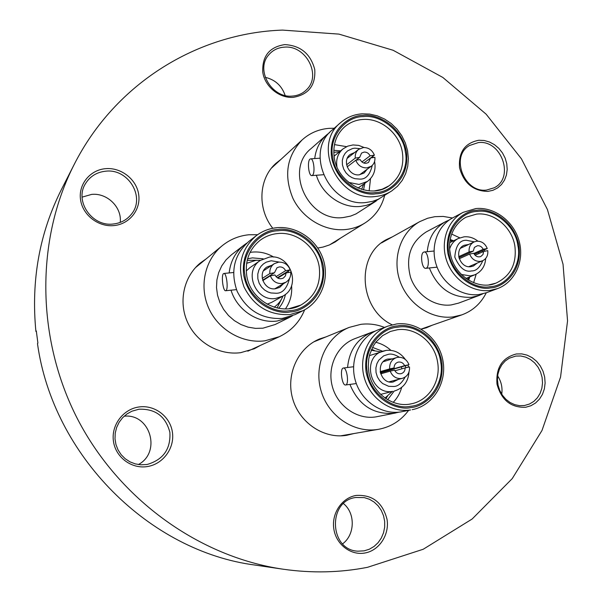 <?xml version="1.0" encoding="UTF-8"?>
<svg xmlns="http://www.w3.org/2000/svg" width="602" height="602" viewBox="0 0 602 602"><rect width="100%" height="100%" fill="white"/><g stroke="black" fill="none" stroke-linecap="round" stroke-linejoin="round"><path stroke-width="0.9" d="M412.212 409.676C433.199 405.628 447.233 382.631 442.884 360.372C438.843 338.061 417.495 321.19 396.477 323.974L387.929 326.111L378.568 329.663C360.237 336.458 349.476 359.01 355.112 379.757C360.538 400.556 381.254 415.049 400.699 411.934L410.549 409.97C390.773 413.138 369.681 398.351 364.135 377.145C358.386 355.993 369.304 333.019 387.929 326.111L396.402 323.996M398.976 412.159L394.077 413.258C373.338 414.77 358.619 405.154 349.912 384.407M347.572 367.498C349.235 350.236 357.468 338.414 372.269 332.048L375.467 331.002M497.598 288.576C515.177 282.105 524.651 260.674 519.105 240.996C513.754 221.265 494.483 206.697 475.821 208.555L463.141 212.348L452.727 217.871C437.353 225.9 430.046 246.775 436.435 265.339C442.681 283.941 461.501 296.763 478.929 294.544L486.536 292.7L497.598 288.576L489.877 290.442C472.179 292.685 453.035 279.606 446.661 260.651C440.145 241.741 447.542 220.498 463.141 212.348L475.648 208.616M482.714 293.859L479.079 295.477L471.554 297.305C451.703 298.08 437.639 288.298 429.369 267.958M427.262 251.681C428.534 237.895 434.682 227.865 445.706 221.589L449.318 219.948M332.289 129.949C303.694 152.291 329.806 207.818 366.43 202.445L372.51 201.361L378.244 199.277L391.736 190.917C386.838 194.077 381.397 195.943 375.422 196.508C338.196 201.926 311.565 145.323 340.619 122.635L332.289 129.949M379.252 198.788L370.96 203.792L366.385 205.365L360.372 206.441C341.906 208.503 321.919 194.446 316.389 175.25M314.726 158.552C315.869 148.92 319.85 141.026 326.675 134.878L329.61 132.575M302.994 310.692C320.941 301.843 329.715 279.32 323.304 259.552C317.051 239.731 296.688 225.72 276.717 227.699C269.086 228.467 262.224 231.168 256.121 235.796L249.115 241.184C234.095 254.541 230.122 271.284 237.188 291.413C246.94 310.459 261.99 319.466 282.338 318.42L295.1 314.613L302.994 310.692L290.013 314.56C269.305 315.598 253.969 306.403 244.021 286.973C236.812 266.438 240.838 249.378 256.121 235.796C262.171 231.198 268.996 228.519 276.596 227.744M292.384 315.832L289.788 317.254L277.176 321.024C257.776 323.748 236.932 309.947 231.033 290.187M229.166 272.939C230.468 261.245 235.555 251.869 244.404 244.811L246.828 243.095M398.163 327.142C416.223 323.635 438.542 341.823 440.559 361.501C445.209 381.028 429.384 405.056 410.489 406.29C392.384 410.346 369.161 391.955 367.28 371.727C362.667 351.643 379.41 327.834 398.163 327.142M477.491 211.422C494.46 208.646 515.696 226.54 517.803 245.247C522.385 263.887 507.712 286.146 489.938 286.733C472.924 290.013 450.875 271.901 448.881 252.705C444.329 233.561 459.83 211.52 477.491 211.422M363.503 116.615C381.382 114.29 403.378 132.831 405.281 151.666C409.789 170.501 394.009 192.474 375.317 192.587C357.385 195.432 334.516 176.642 332.74 157.31C328.278 137.948 344.946 116.239 363.503 116.615M278.162 230.762C297.207 227.722 320.369 246.579 322.16 266.423C326.72 286.168 309.669 309.91 289.773 310.662C270.659 314.274 246.542 295.168 244.901 274.783C240.394 254.458 258.424 230.957 278.162 230.762M333.786 152.329L339.49 151.772M246.624 263.33L255.955 260.32L260.576 260.275M74.061 164.722L61.442 189.495C39.499 233.042 30.98 280.359 35.902 331.454L36.308 330.927L37.896 343.102L37.482 343.599C53.044 455.962 149.635 551.605 255.459 565.127L282.97 569.183C199.593 556.955 119.467 499.923 77.583 419.082C35.909 338.136 35.774 239.792 74.061 164.722C115.516 82.609 198.525 32.929 282.504 30.1L338.941 34.111L393.129 50.275L442.831 77.447L486.145 114.192L521.445 158.838L547.421 209.526L563.036 264.255L567.551 320.874L560.552 377.085L541.988 430.49L512.227 478.62L472.156 518.999L423.214 549.257L367.468 567.325C339.942 572.698 311.776 573.315 282.97 569.183M293.144 97.366C308.502 94.71 315.704 85.439 314.763 69.554C310.632 53.879 300.639 45.556 284.799 44.601C269.35 46.971 262.013 56.204 262.781 72.3C264.88 86.545 279.23 98.329 293.144 97.366M292.279 96.087C297.982 95.673 302.768 93.521 306.614 89.645C321.807 75.468 306.049 45.135 284.535 47.129C278.019 47.528 272.729 50.132 268.665 54.948C255.225 69.794 271.63 98.352 292.279 96.087M487.823 191.413L492.963 190.292L497.598 187.944L501.511 184.49L504.499 180.118L506.425 175.039L507.193 169.516L506.779 163.812L505.191 158.213L502.512 152.991L498.877 148.401L494.468 144.676L489.494 141.997L484.204 140.499L478.846 140.258C464.857 142.952 458.423 152.118 459.544 167.762C463.796 183.196 473.225 191.075 487.823 191.413M486.687 190.036L494.182 187.779C514.906 177.861 501.458 139.604 478.364 142.576L469.409 145.549C449.987 156.452 464.262 193.332 486.687 190.036M525.681 407.261L530.866 405.756L535.539 403.001L539.467 399.126L542.462 394.34L544.374 388.877L545.119 383.007L544.667 377.033L543.027 371.238L540.295 365.903L536.608 361.305L532.13 357.656L527.096 355.142L521.738 353.886L516.335 353.968C502.218 357.663 495.77 367.709 496.989 384.114C501.368 400.089 510.932 407.81 525.681 407.261M524.462 405.515L529.504 404.017L533.801 401.421L537.398 397.794L540.129 393.339L541.868 388.275L542.522 382.842L542.071 377.319L540.528 371.968L537.985 367.047L534.553 362.81L530.407 359.447L525.749 357.137L520.798 355.993L515.794 356.068L509.179 358.235L505.161 361.049L501.842 364.812L499.374 369.335L497.884 374.406L497.448 379.794L498.087 385.227L499.773 390.457L502.422 395.228L505.913 399.299L510.067 402.497L514.702 404.649L519.579 405.673L524.462 405.515M365.196 552.952C379.463 550.326 389.584 534.523 387.026 519.3C382.631 502.437 372.322 494.483 356.098 495.446C341.876 497.779 331.326 513.498 333.839 529.015C336.142 544.569 350.958 555.812 365.196 552.952M364.165 550.845L369.335 549.227L374.053 546.458L378.109 542.665L381.314 538.037L383.534 532.778L384.67 527.134L384.67 521.362L383.534 515.726L381.322 510.473L378.131 505.846L374.105 502.053L369.425 499.261L364.3 497.606L355.737 497.493C327.488 500.849 329.234 550.175 357.881 551.176L364.165 550.845M147.309 466.565C163.142 464.18 174.783 448.106 172.42 432.334C170.291 416.531 154.759 404.664 139.024 406.967C123.26 409.044 111.122 425.02 113.424 441.1C115.494 457.219 131.514 469.184 147.309 466.565M146.625 464.518L147.558 464.353C163.405 459.544 170.848 448.859 169.869 432.296C165.678 416.321 155.369 408.63 138.942 409.232L131.898 411.211L126.917 413.988L122.597 417.743L119.113 422.303L116.622 427.495L115.23 433.094L115.005 438.858L115.953 444.547L118.037 449.905L121.175 454.713L125.224 458.754L130.009 461.869L135.322 463.909L140.943 464.804L146.625 464.518M113.801 225.6C129.415 224.268 140.966 209.714 138.701 194.634C136.669 179.531 121.401 167.379 105.884 168.65C90.338 169.704 78.313 184.137 80.517 199.503C82.489 214.891 98.224 227.165 113.801 225.6M113.191 224.012C120.671 223.199 126.691 219.986 131.259 214.372C145.722 197.622 128.58 168.462 105.847 171.179C96.809 172.104 89.991 176.318 85.379 183.828C74.309 201.226 92.098 226.871 113.191 224.012M206.102 258.928L200.368 262.961C183.851 276.438 178.215 301.534 187.448 322.047C196.591 342.591 219.271 355.519 240.597 352.682L254.262 348.776L260.388 345.405M317.788 248.024L323.063 247.061L329.377 244.969L335.239 241.951L340.484 238.129M421.265 329.181L426.479 327.744L432.259 325.2M326.051 336.864L319.654 338.934C298.171 347.565 285.762 374.173 292.557 398.328C299.119 422.536 323.583 439.106 346.586 435.329L353.773 433.583M285.145 95.455C281.811 85.732 275.174 79.69 265.234 77.327M501.737 394.197C502.647 387.613 501.278 381.517 497.651 375.911M342.598 543.847C355.097 534.734 355.504 513.205 343.494 503.618M138.392 464.548C161.645 452.177 150.139 413.348 124.17 416.193M120.212 222.409C122.108 207.351 107.216 192.693 91.632 194.401L82.098 197.132M408.585 410.406C400.94 420.663 390.924 426.968 378.53 429.309L377.815 429.429C353.66 433.395 327.857 415.786 320.866 390.134C313.634 364.541 326.615 336.435 349.168 327.405L360.876 324.335C368.928 323.364 376.807 324.388 384.497 327.413M486.273 292.79C480.9 303.491 472.751 310.85 461.832 314.869L453.208 316.893C431.461 319.79 407.938 304.138 399.991 281.104C391.879 258.123 400.759 232.041 419.76 221.626L427.676 218.24L434.915 216.675L443.155 216.419L452.478 217.999M384.64 195.53C381.51 207.442 374.888 216.637 364.774 223.109C358.965 226.683 352.569 228.828 345.601 229.543C324.929 231.642 302.693 218.631 292.948 198.412C283.61 175.664 286.695 156.151 302.189 139.867C309.849 132.982 318.879 129.137 329.286 128.331L334.23 128.249M304.65 309.819C299.63 322.062 291.18 331.025 279.32 336.706L264.872 340.822C242.395 343.765 218.421 329.979 208.721 308.171C198.931 286.394 204.846 259.846 222.243 245.691C230.002 239.438 238.843 235.796 248.769 234.772L257.626 234.69M395.695 412.972L375.798 416.9C357.182 419.887 337.421 406.132 332.296 386.364C326.976 366.641 337.323 345.164 354.887 338.648L372.269 332.048M479.079 295.477L458.483 303.152L451.176 304.936C434.441 307.095 416.441 294.92 410.519 277.206C405.364 257.114 410.632 241.996 426.314 231.868L445.706 221.589M376.258 200.978L356.03 213.898L350.612 216.095L343.659 217.48C308.593 222.74 283.775 169.937 311.189 148.491L326.675 134.878M289.788 317.254L275.144 324.523L262.954 328.18L255.511 328.376L248.084 327.149L240.935 324.531L234.328 320.618L228.489 315.531L223.635 309.458L219.941 302.61L217.54 295.243L216.509 287.613L216.893 279.99L218.669 272.653L221.769 265.858L226.074 259.838L231.431 254.804L244.404 244.811M345.721 384.949L345.578 384.979C342.049 385.844 339.648 368.793 343.193 368.078L343.373 368.033C346.91 367.13 349.303 384.392 345.721 384.949M426.239 268.191L425.78 268.319C421.836 269.117 419.827 253.592 423.68 252.125L424.184 251.975C428.127 251.154 430.121 266.867 426.239 268.191M312.43 175.325L311.821 175.581C308.706 176.213 307.05 161.185 310 159.116L310.647 158.83C313.77 158.175 315.41 173.399 312.43 175.325M225.938 290.623L225.637 290.736C223.003 291.421 221.017 274.979 223.56 273.586L223.891 273.458C226.533 272.729 228.519 289.389 225.938 290.623M393.189 402.354C397.252 398.193 400.074 393.211 401.669 387.425M390.909 350.349C386.476 346.323 381.435 343.629 375.798 342.275M473.631 282.707L476.19 274.158M459.777 237.835L451.673 234.088M369.146 190.849L370.523 178.666M346.534 146.655L334.464 144.608M285.446 308.879C290.239 301.963 292.286 294.197 291.594 285.581M273.767 257.099C267.002 253.081 259.801 251.418 252.163 252.118L250.071 252.396M387.658 399.736L394.152 391.089M382.609 351.244L372.525 347.399M468.619 280.201L469.853 276.845M453.569 240.792L450.236 239.483M363.533 189.931L364.865 183.234M340.597 150.869L333.801 150.304M278.621 308.307C282.15 304.326 284.415 299.668 285.416 294.34M263.164 258.807L252.381 257.874L247.595 258.8M385.754 398.539L387.492 396.379M374.166 350.304L371.547 349.416M277.078 307.991L281.427 299.269M256.979 260.237L247.204 260.327M274.369 307.283L274.828 306.711M392.557 358.83L387.515 359.093C374.911 362.366 380.14 384.497 392.971 382.037L398.509 379.35M401.865 368.815L401.383 366.896M468.702 244.442L464.082 245.292C453.652 249.529 459.665 268.545 470.862 266.678L473.443 266.001L477.145 263.112M478.921 253.532L478.582 252.411M354.608 152.532L350.168 154.481C341.778 160.388 348.761 176.243 359.131 174.836L364.067 173.022L367.145 169.267M271.946 265.226L267.002 266.972C257.001 272.872 263.909 290.676 275.468 288.757L279.757 287.335L283.489 283.662M284.595 273.872L284.437 273.413M380.155 371.667L389.682 368.891C389.351 363.299 391.593 359.544 396.402 357.633L397.877 357.31C403.114 357.016 406.817 359.484 408.976 364.707L380.396 372.879M390.201 371.133L394.596 370.17C396.078 373.037 398.283 374.196 401.218 373.654C403.791 372.743 405.093 370.817 405.131 367.882L409.495 366.934C409.827 372.713 407.471 376.506 402.414 378.319L401.361 378.53C396.101 378.861 392.384 376.393 390.201 371.133L380.675 373.857M458.694 256.663L469.124 251.914C468.717 247.272 470.365 243.938 474.067 241.929L476.724 241.191C481.653 241.071 485.167 243.517 487.259 248.536L474.331 254.315M469.628 254.052L473.766 253.276C475.445 256.362 477.785 257.445 480.787 256.52L482.985 254.511L483.669 251.425L487.771 250.658C488.184 255.429 486.461 258.8 482.586 260.771L480.223 261.396C475.271 261.546 471.742 259.101 469.628 254.052L459.236 258.74M346.594 164.805L355.278 158.085C354.924 154.451 356.045 151.546 358.634 149.364L363.435 147.52C368.62 147.528 372.269 150.079 374.384 155.173L370.659 157.965M355.774 160.245L360.131 159.575C362.321 163.255 365.128 164.195 368.559 162.405L370.569 157.98L374.88 157.318C375.249 161.088 374.053 164.068 371.283 166.25L366.784 167.905C361.576 167.928 357.912 165.377 355.774 160.245L347.173 166.852M262.246 278.425L269.839 273.564C269.508 269.342 270.983 266.046 274.264 263.691L278.651 262.133C284.159 261.968 288.012 264.549 290.194 269.862L277.326 277.793M270.343 275.821L274.986 274.979C277.048 278.568 279.87 279.576 283.444 278.011L285.446 275.874L286.1 272.947L290.698 272.112C291.044 276.536 289.442 279.915 285.882 282.248L281.954 283.557C276.423 283.753 272.548 281.172 270.343 275.821L262.811 280.6M389.682 368.891L394.084 367.935L380.208 371.968M394.084 367.935C394.114 365.053 395.386 363.149 397.892 362.208L398.652 362.043C401.338 361.855 403.325 363.059 404.619 365.655L408.976 364.707M469.124 251.914L473.255 251.139L458.905 257.648M473.255 251.139L474.414 247.384L477.499 245.699C480.027 245.601 481.916 246.797 483.165 249.296L487.259 248.536M355.278 158.085L359.635 157.423L356 160.215M359.635 157.423L361.561 153.066L364.18 152.065C366.836 152.035 368.8 153.292 370.064 155.828L374.384 155.173M269.839 273.564L274.482 272.714L262.683 280.208M274.482 272.714L277.018 267.739L279.388 266.912C282.21 266.791 284.279 268.056 285.596 270.697L290.194 269.862M281.044 159.312L275.919 163.345C258.672 178.546 257.046 208.623 272.774 228.271M392.436 236.827L386.71 239.453C355.707 254.691 358.777 309.059 392.12 324.794M36.361 331.401L35.902 331.454M247.377 262.916L246.662 263.066M371.193 350.229L380.675 351.884M392.173 391.571L385.017 398.027M450.04 240.657L452.719 241.206M468.973 277.198L467.611 279.569M363.706 184.054L361.606 189.389M282.963 296.026C281.126 300.676 278.184 304.401 274.121 307.201M381.653 373.579L381.39 372.668M405.131 367.882L394.904 370.794M380.344 372.668L404.619 365.655M483.669 251.425L475.091 255.24M473.857 253.472L483.165 249.296M370.569 157.98L363.796 163.044M361.915 161.976L370.064 155.828M286.1 272.947L277.785 278.064M276.025 276.649L285.596 270.697M397.613 325.938C408.871 323.116 435.69 332.011 441.695 361.343C445.653 391.014 422.815 407.155 411.046 407.501C399.863 410.707 372.104 402.046 366.091 371.893C362.389 341.477 386.025 325.96 397.613 325.938M476.957 210.271C487.53 207.931 512.904 217.164 518.871 245.134C522.905 273.353 501.556 287.929 490.472 287.899C479.975 290.585 453.757 281.54 447.768 252.825C443.96 223.929 466.038 209.947 476.957 210.271M362.961 115.441C374.105 113.379 400.608 123.335 406.403 151.584C410.173 180.028 387.5 194.107 375.859 193.776C364.782 196.192 337.376 186.409 331.567 157.4C328.052 128.271 351.493 114.824 362.961 115.441M277.597 229.535C289.487 226.999 317.54 236.646 323.357 266.295C327.014 296.214 302.731 311.859 290.337 311.896C278.523 314.831 249.469 305.395 243.652 274.918C240.281 244.224 265.407 229.257 277.597 229.535M411.429 403.791C392.828 408.306 371.675 392.594 368.77 371.607L368.281 366.626L368.695 359.191L369.741 354.397L373.451 345.744L376.062 341.928L382.571 335.645L390.412 331.446L397.35 329.753C415.673 327.014 434.652 342.357 437.579 362.043C441.1 380.915 429.091 400.413 411.429 403.791L409.586 404.13M495.875 283.173C477.845 290.932 453.374 275.069 450.191 252.75C447.707 241.244 452.049 224.862 466.053 217.202L476.596 214.094C493.836 212.047 511.888 227.15 514.853 245.887C516.952 263.736 510.624 276.167 495.875 283.173L488.914 284.881M388.907 185.89C370.049 199.849 337.474 183.444 334.26 157.536C332.62 144.886 336.089 134.637 344.668 126.789C349.837 122.417 355.865 119.979 362.743 119.459C380.893 117.864 399.593 133.524 402.399 152.419C404.273 166.769 399.781 177.929 388.907 185.89L382.074 189.276L374.497 190.894M300.789 305.101C280.035 316.863 249.612 300.195 246.647 274.843C244.999 260.395 249.514 248.859 260.199 240.243C265.332 236.443 271.096 234.216 277.492 233.561C296.816 231.288 316.502 247.211 319.256 267.077C321.107 284.076 314.951 296.756 300.789 305.101L289.103 308.66M267.085 304.206L271.577 302.407L282.714 296.169L275.573 298.472C255.459 301.865 243.14 271.035 260.342 260.433L249.838 267.717L246.256 270.975M380.607 394.393L392.782 391.338C370.403 395.725 360.989 357.204 382.872 351.154L386.108 350.409M405.101 377.115C401.669 383.323 397.862 386.454 393.693 386.484L388.689 386.318L382.609 383.519L379.696 380.697L377.371 376.92L376.032 372.472L375.904 367.867L376.927 363.631L378.816 360.139L383.722 355.827L388.44 354.3C391.398 353.592 395.025 354.57 399.322 357.227M405.357 365.753L405.868 367.724M465.971 278.44L474.79 274.813L470.493 275.919L461.343 274.467M482.774 260.689C479.779 267.657 476.054 271.066 471.592 270.923C465.075 272.458 459.476 267.86 454.788 257.114C455.691 245.782 459.529 240.16 466.302 240.251L474.256 241.838M482.104 250.838L482.488 251.952M358.002 188.065L367.446 181.42L359.033 184.46L348.671 182.391M372.269 165.415C369.959 174.873 365.813 179.434 359.83 179.11L354.879 178.681L351.937 177.598L348.874 175.686L346.007 172.842L343.719 169.117L342.418 164.813L342.312 160.418L343.343 156.43L345.232 153.217L347.595 150.884L352.539 148.521L354.774 148.167L359.71 148.641M289.539 278.425C286.958 288.463 282.496 293.407 276.16 293.257L270.9 292.956L267.792 291.91L264.564 289.991L261.546 287.079L259.169 283.218L257.837 278.718L257.776 274.083L258.92 269.846L260.959 266.393L263.503 263.857L266.189 262.179L271.171 260.764L279.313 262.081M288.155 271.118L288.674 272.48M449.717 248.709C451.297 243.991 454.179 240.574 458.363 238.452L449.799 242.629M336.947 166.784C335.826 159.402 337.857 153.427 343.042 148.875L334.072 156.189M391.736 190.917L397.523 186.221L402.226 180.397L405.665 173.662L407.742 166.272L408.382 158.499L407.562 150.62L405.327 142.915L401.76 135.653L396.989 129.106L391.172 123.485L384.527 119.008L377.288 115.84L369.703 114.087L362.058 113.831C353.893 114.433 346.744 117.367 340.619 122.635M394.423 391.022C403.393 388.207 408.246 381.871 408.999 372.013M408.54 367.145L407.983 365M405.342 359.469C400.465 352.697 394.092 349.664 386.221 350.387L369.41 355.624M474.79 274.813C481.487 271.698 485.122 266.242 485.694 258.446M484.693 251.23L484.219 249.898M477.875 241.146C473.691 237.828 469.086 236.39 464.067 236.827L458.363 238.452M367.446 181.42C373.774 176.469 376.152 169.824 374.579 161.486M373.255 157.566L372.706 156.43M364.105 147.49L358.664 145.383L352.99 144.947L347.715 146.143L343.042 148.875M282.714 296.169C301.895 286.582 290.48 253.751 269.44 257.077L260.342 260.433M313.717 341.906L349.168 327.405M381.502 242.907L419.76 221.626M271.517 168.063L302.189 139.867M195.387 267.709L222.243 245.691M356.301 383.564L345.578 384.979M436.969 267.183L425.78 268.319M323.319 174.746L311.821 175.581M236.466 289.63L225.637 290.736M396.402 357.633L383.256 361.712M474.067 241.929L460.5 248.287M358.634 149.364L347.241 158.326M274.264 263.691L263.495 270.795M340.566 435.856L378.53 429.309M421.122 329.098L461.832 314.869M329.542 244.901L364.774 223.109M247.821 351.177L279.32 336.706M353.57 366.738L343.373 368.033M434.027 251.026L424.184 251.975M320.001 158.198L310.647 158.83M233.531 272.518L223.891 273.458M402.414 378.319L389.095 381.849M482.586 260.771L468.815 266.686M371.283 166.25L359.59 174.783M285.882 282.248L274.783 288.817"/></g></svg>

